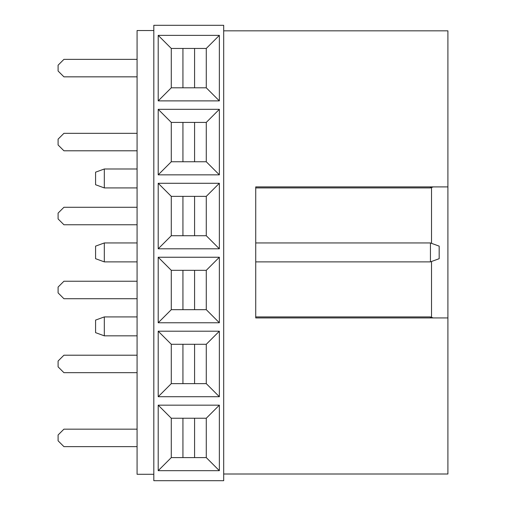 <?xml version="1.0" encoding="UTF-8"?>
<svg xmlns="http://www.w3.org/2000/svg" width="506" height="506" viewBox="0 0 506 506"><rect width="100%" height="100%" fill="white"/><g stroke="black" fill="none" stroke-linecap="round" stroke-linejoin="round"><path stroke-width="0.76" d="M153.818 480.7L153.818 25.3L223.696 25.3L223.696 480.7L153.818 480.7M158.207 470.675L219.357 470.675L219.357 405.161L158.207 405.161L158.207 470.675L171.287 457.595L171.287 418.241L206.277 418.241L219.357 405.161M158.207 396.717L219.357 396.717L219.357 331.202L158.207 331.202L158.207 396.717L171.287 383.637L171.287 344.282L206.277 344.282L219.357 331.202M158.207 322.758L219.357 322.758L219.357 257.244L158.207 257.244L158.207 322.758L171.287 309.678L171.287 270.324L206.277 270.324L219.357 257.244M158.207 248.8L219.357 248.8L219.357 183.286L158.207 183.286L158.207 248.8L171.287 235.72L171.287 196.366L206.277 196.366L219.357 183.286M158.207 174.842L219.357 174.842L219.357 109.328L158.207 109.328L158.207 174.842L171.287 161.762L171.287 122.408L206.277 122.408L219.357 109.328M158.207 100.884L219.357 100.884L219.357 35.369L158.207 35.369L158.207 100.884L171.287 87.804L171.287 48.449L206.277 48.449L219.357 35.369M219.357 470.675L206.277 457.595L206.277 418.241M206.277 457.595L171.287 457.595M158.207 405.161L171.287 418.241M219.357 396.717L206.277 383.637L206.277 344.282M206.277 383.637L171.287 383.637M158.207 331.202L171.287 344.282M219.357 322.758L206.277 309.678L206.277 270.324M206.277 309.678L171.287 309.678M158.207 257.244L171.287 270.324M219.357 248.8L206.277 235.72L206.277 196.366M206.277 235.72L171.287 235.72M158.207 183.286L171.287 196.366M219.357 174.842L206.277 161.762L206.277 122.408M206.277 161.762L171.287 161.762M158.207 109.328L171.287 122.408M219.357 100.884L206.277 87.804L206.277 48.449M206.277 87.804L171.287 87.804M158.207 35.369L171.287 48.449M182.932 122.408L182.932 161.762M182.932 196.366L182.932 235.72M182.932 270.324L182.932 309.678M182.932 344.282L182.932 383.637M182.932 418.241L182.932 457.595M182.932 48.449L182.932 87.804M194.582 122.408L194.582 161.762M194.582 196.366L194.582 235.72M194.582 270.324L194.582 309.678M194.582 344.282L194.582 383.637M194.582 418.241L194.582 457.595M194.582 48.449L194.582 87.804M137.082 429.164L63.92 429.164L58.095 434.983L58.095 440.808L63.92 446.634L137.082 446.634M137.082 355.206L63.92 355.206L58.095 361.025L58.095 366.85L63.92 372.675L137.082 372.675M137.082 281.241L63.92 281.241L58.095 287.066L58.095 292.892L63.92 298.717L137.082 298.717M137.082 207.283L63.92 207.283L58.095 213.108L58.095 218.934L63.92 224.759L137.082 224.759M137.082 133.325L63.92 133.325L58.095 139.15L58.095 144.975L63.92 150.794L137.082 150.794M137.082 76.836L63.92 76.836L58.095 71.017L58.095 65.192L63.92 59.366L137.082 59.366M153.818 30.537L137.082 30.537L137.082 474.293L153.818 474.293M447.905 186.904L255.726 186.904L255.726 317.932L447.905 317.932L447.905 30.828L223.696 30.828M447.905 317.932L447.905 474.002L223.696 474.002M255.726 317.932L255.726 261.88L430.435 261.88L430.435 242.95L255.726 242.95L255.726 186.904M137.082 242.95L104.318 242.95L95.583 246.131L95.583 258.699L104.318 261.88L137.082 261.88M137.082 168.991L104.318 168.991L95.583 172.173L95.583 184.741L104.318 187.922L137.082 187.922M137.082 316.914L104.318 316.914L95.583 320.089L95.583 332.657L104.318 335.839L137.082 335.839M431.523 317.306L431.523 261.482M431.523 243.348L431.523 187.524M255.726 187.922L430.435 187.922L433.237 186.904M104.318 261.88L104.318 242.95M104.318 187.922L104.318 168.991M104.318 335.839L104.318 316.914M430.435 186.904L430.435 187.922M430.435 261.88L439.17 258.699L439.17 246.131L430.435 242.95M255.726 316.914L430.435 316.914L430.435 317.932M430.435 316.914L433.237 317.932"/></g></svg>
